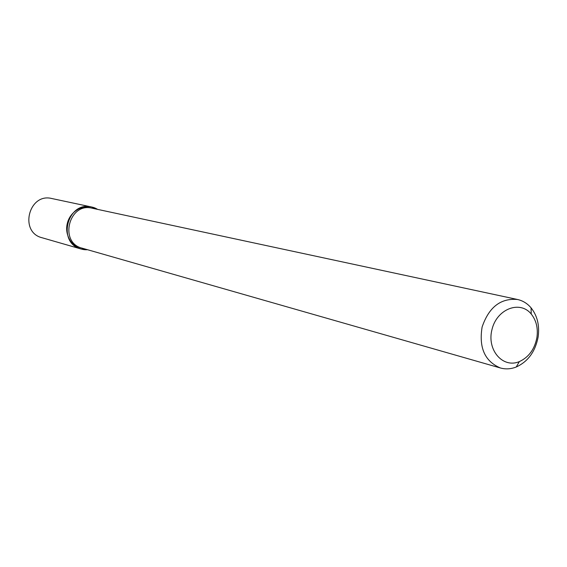 <?xml version="1.0" encoding="UTF-8"?>
<svg xmlns="http://www.w3.org/2000/svg" width="567" height="567" viewBox="0 0 567 567"><rect width="100%" height="100%" fill="white"/><g stroke="black" fill="none" stroke-linecap="round" stroke-linejoin="round"><path stroke-width="0.85" d="M81.102 249.005L87.502 249.714C74.511 250.699 63.795 236.772 67.36 223.242C70.591 209.634 86.595 202.391 97.595 209.379L91.613 206.99L51.824 198.528C28.804 192.532 18.888 232.179 42.015 237.736L81.102 249.005C56.622 243.144 67.253 200.633 91.613 206.99M500.413 367.983L82.095 248.162C58.77 242.619 68.905 202.107 92.095 208.195L517.551 299.496C522.831 300.68 527.338 303.458 531.059 307.824C537.346 315.762 539.706 325.493 538.126 337.018C535.305 351.59 528.019 361.583 516.254 366.991C510.917 369.096 505.636 369.422 500.413 367.983C484.842 361.385 478.739 347.727 482.113 327.017C488.896 307.158 500.704 297.98 517.551 299.496M536.921 337.493C534.646 349.229 528.784 357.267 519.329 361.604C502.823 368.67 486.571 349.931 491.993 329.484C496.834 308.902 519.996 300.021 531.229 314.026C536.29 320.398 538.189 328.215 536.921 337.493M531.229 314.026L531.059 307.824M519.329 361.604L516.254 366.991"/></g></svg>
